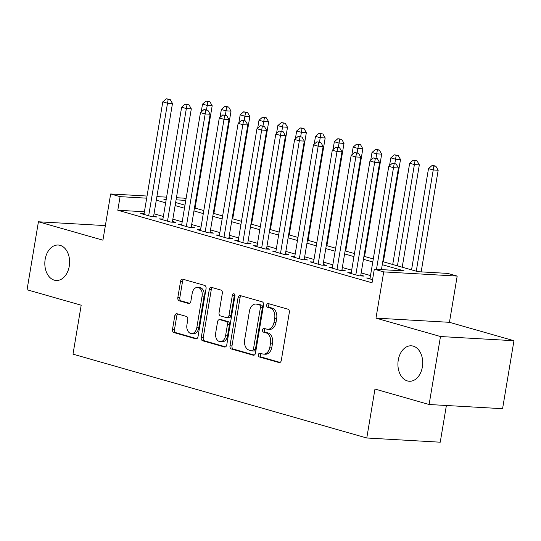 <?xml version="1.0" encoding="UTF-8"?>
<svg xmlns="http://www.w3.org/2000/svg" width="541" height="541" viewBox="0 0 541 541"><rect width="100%" height="100%" fill="white"/><g stroke="black" fill="none" stroke-linecap="round" stroke-linejoin="round"><path stroke-width="0.81" d="M258.375 354.72A1.907 1.332 -86.7 0 0 259.362 356.959L279 362.565A2.725 1.9 -86.7 0 0 279.291 362.612A2.725 1.9 -86.7 0 0 281.293 360.421L289.334 312.38A2.725 1.9 -86.7 0 0 287.934 309.182L268.289 303.575A1.907 1.332 -86.7 0 0 268.086 303.542A1.907 1.332 -86.7 0 0 266.686 305.077A1.907 1.332 -86.7 0 0 267.667 307.315L270.209 308.039A8.717 6.073 -86.7 0 1 274.693 318.27L274.023 322.274A8.717 6.073 -86.7 0 1 267.612 329.286A8.717 6.073 -86.7 0 1 266.679 329.124L264.136 328.401A1.907 1.332 -86.7 0 0 263.934 328.367A1.907 1.332 -86.7 0 0 262.534 329.902A1.907 1.332 -86.7 0 0 263.514 332.14L266.057 332.864A8.717 6.073 -86.7 0 1 270.541 343.095L269.871 347.099A8.717 6.073 -86.7 0 1 263.46 354.105A8.717 6.073 -86.7 0 1 262.527 353.949L259.984 353.226A1.907 1.332 -86.7 0 0 259.781 353.192A1.907 1.332 -86.7 0 0 258.375 354.72M261.066 353.53A1.907 1.332 -86.7 0 0 260.363 354.835A1.907 1.332 -86.7 0 0 261.344 357.074L280.082 362.423M269.377 303.886A1.907 1.332 -86.7 0 0 268.674 305.192A1.907 1.332 -86.7 0 0 269.655 307.43L272.191 308.154L270.209 308.039M265.225 328.712A1.907 1.332 -86.7 0 0 264.515 330.01A1.907 1.332 -86.7 0 0 265.496 332.248L268.038 332.979L266.057 332.864M69.268 266.192A17.752 12.375 -86.7 0 0 58.232 245.032A17.752 12.375 -86.7 0 0 45.167 259.315A17.752 12.375 -86.7 0 0 56.21 280.481A17.752 12.375 -86.7 0 0 69.268 266.192M422.365 366.967A17.752 12.375 -86.7 0 0 411.329 345.807A17.752 12.375 -86.7 0 0 398.264 360.09A17.752 12.375 -86.7 0 0 409.3 381.256A17.752 12.375 -86.7 0 0 422.365 366.967M177.063 313.76A2.725 1.9 -86.7 0 0 176.772 313.706A2.725 1.9 -86.7 0 0 174.77 315.897L172.511 329.374A2.725 1.9 -86.7 0 0 173.911 332.573L195.727 338.801A2.725 1.9 -86.7 0 0 196.018 338.849A2.725 1.9 -86.7 0 0 198.02 336.658L206.06 288.617A2.725 1.9 -86.7 0 0 204.66 285.418L182.844 279.19A2.725 1.9 -86.7 0 0 182.554 279.142A2.725 1.9 -86.7 0 0 180.552 281.334L177.827 297.618A2.725 1.9 -86.7 0 0 179.227 300.81L188.566 303.474A2.725 1.9 -86.7 0 0 188.856 303.528A2.725 1.9 -86.7 0 0 190.858 301.337L192.211 293.263A7.283 5.079 -86.7 0 1 197.573 287.399A7.283 5.079 -86.7 0 1 202.097 296.083L196.809 327.711A7.283 5.079 -86.7 0 1 191.446 333.574A7.283 5.079 -86.7 0 1 186.915 324.891L187.801 319.616A2.725 1.9 -86.7 0 0 186.395 316.417L177.063 313.76M144.413 211.761L117.803 210.239L120.075 196.647L110.662 193.962L147.044 196.038M429.108 404.506L440.482 336.529L513.95 340.722L502.575 408.705L429.108 404.506L374.967 389.053L366.778 438L73.001 354.159L81.191 305.212L27.05 289.76L38.425 221.776L102.925 240.184L110.662 193.962M513.95 340.722L449.449 322.314L375.981 318.122L440.482 336.529M375.981 318.122L383.718 271.893L374.304 269.202L404.086 270.906L382.277 264.677M117.803 210.239L372.032 282.801L374.304 269.202M229.999 345.787A2.725 1.9 -86.7 0 0 231.399 348.979L253.215 355.207A2.725 1.9 -86.7 0 0 253.506 355.254A2.725 1.9 -86.7 0 0 255.508 353.063L263.548 305.023A2.725 1.9 -86.7 0 0 262.148 301.824L240.332 295.596A2.725 1.9 -86.7 0 0 240.042 295.548A2.725 1.9 -86.7 0 0 238.04 297.739L229.999 345.787L231.988 345.895A2.725 1.9 -86.7 0 0 233.387 349.094L254.297 355.058M224.468 347.004L202.659 340.776A2.725 1.9 -86.7 0 1 201.259 337.577L209.293 289.536A2.725 1.9 -86.7 0 1 211.301 287.345A2.725 1.9 -86.7 0 1 211.592 287.393L220.924 290.057A2.725 1.9 -86.7 0 1 222.324 293.256L219.064 312.739A2.725 1.9 -86.7 0 0 220.471 315.937L226.659 317.702A2.725 1.9 -86.7 0 0 226.95 317.756A2.725 1.9 -86.7 0 0 228.958 315.565L232.353 295.278A1.907 1.332 -86.7 0 1 233.753 293.743A1.907 1.332 -86.7 0 1 234.936 296.015L226.767 344.86A2.725 1.9 -86.7 0 1 224.758 347.052A2.725 1.9 -86.7 0 1 224.468 347.004L225.056 347.038M105.367 225.604L38.425 221.776M370.071 278.175L366.649 277.979L372.553 279.663M351.237 272.799L347.822 272.603L359.116 275.829L364.079 276.113L360.786 275.173M332.411 267.423L328.989 267.234L340.289 270.453L345.253 270.737L341.953 269.797M313.577 262.054L310.155 261.858L321.455 265.083L326.419 265.367L323.126 264.421M294.744 256.677L291.322 256.481L302.622 259.707L307.586 259.991L304.292 259.051M275.91 251.301L272.495 251.105L283.795 254.331L288.759 254.615L285.459 253.675M257.083 245.925L253.661 245.729L264.962 248.955L269.925 249.239L266.632 248.299M238.25 240.556L234.828 240.36L246.128 243.578L251.092 243.863L247.798 242.923M219.416 235.179L216.001 234.983L227.294 238.209L232.258 238.493L228.965 237.553M200.589 229.803L197.167 229.607L208.468 232.833L213.431 233.117L210.131 232.177M181.756 224.427L178.334 224.231L189.634 227.457L194.598 227.741L191.304 226.801M162.922 219.051L159.5 218.862L170.8 222.081L175.764 222.365L172.471 221.425M370.511 275.565L361.165 272.901M351.677 270.196L342.338 267.525M332.843 264.82L323.504 262.155M314.01 259.443L304.671 256.779M295.183 254.067L285.837 251.403M276.35 248.691L267.011 246.027M257.516 243.322L248.177 240.65M238.689 237.945L229.343 235.281M219.856 232.569L210.517 229.905M201.022 227.193L191.683 224.529M182.189 221.824L172.85 219.152M163.362 216.447L154.016 213.783M144.089 213.681L140.674 213.485L151.967 216.711L156.931 216.995L153.637 216.048M366.778 438L440.239 442.2L446.386 405.493M176.44 197.715L184.129 198.155L186.057 198.709M382.778 261.655L417.99 271.697L447.772 273.401L457.186 276.086L383.718 271.893M449.449 322.314L457.186 276.086M156.89 196.599L166.587 197.154M146.685 198.168L120.075 196.647M372.783 261.972L363.444 259.308M353.949 256.596L344.61 253.932M335.122 251.22L325.777 248.556M316.289 245.851L306.95 243.18M297.455 240.475L288.116 237.81M278.622 235.098L269.283 232.434M259.795 229.722L250.449 227.058M240.961 224.346L231.622 221.682M222.128 218.977L212.789 216.305M203.301 213.6L193.955 210.936M184.467 208.224L175.128 205.56M165.634 202.848L156.295 200.184M166.229 199.284L163.761 199.142L166.141 199.818M175.629 202.53L184.975 205.195M194.462 207.906L203.801 210.571M213.296 213.282L222.635 215.947M232.13 218.652L241.469 221.323M250.956 224.028L260.302 226.693M269.79 229.404L279.129 232.069M288.624 234.78L297.963 237.445M307.457 240.15L316.796 242.821M326.284 245.526L335.63 248.191M345.117 250.902L354.456 253.567M363.951 256.278L373.29 258.943M185.773 200.4L176.082 199.845M263.46 354.105L265.442 354.22A8.717 6.073 -86.7 0 0 271.853 347.207L269.871 347.099M268.038 332.979A8.717 6.073 -86.7 0 1 272.529 343.204L271.853 347.207M267.612 329.286L269.601 329.395A8.717 6.073 -86.7 0 0 276.011 322.389L274.023 322.274M272.191 308.154A8.717 6.073 -86.7 0 1 276.681 318.385L276.011 322.389M241.239 295.859A2.725 1.9 -86.7 0 0 240.021 297.854L231.988 345.895M251.802 350.886A1.907 1.332 -86.7 0 0 252.011 350.926A1.907 1.332 -86.7 0 0 253.411 349.391L260.471 307.22A1.907 1.332 -86.7 0 0 259.484 304.982L256.806 304.218A8.717 6.073 -86.7 0 0 255.873 304.056A8.717 6.073 -86.7 0 0 249.462 311.068L244.64 339.897A8.717 6.073 -86.7 0 0 249.124 350.122L251.802 350.886M253.79 351.001A1.907 1.332 -86.7 0 0 253.993 351.035A1.907 1.332 -86.7 0 0 255.399 349.506L253.411 349.391M255.873 304.056L257.861 304.17A8.717 6.073 -86.7 0 1 258.794 304.326L261.472 305.097A1.907 1.332 -86.7 0 1 262.453 307.329L255.399 349.506M225.55 346.855L204.64 340.891L202.659 340.776M212.498 287.656A2.725 1.9 -86.7 0 0 211.281 289.651L203.24 337.692A2.725 1.9 -86.7 0 0 204.64 340.891M228.647 317.817A2.725 1.9 -86.7 0 0 228.938 317.865A2.725 1.9 -86.7 0 0 230.939 315.673L234.334 295.393L232.353 295.278M234.706 294.439A1.907 1.332 -86.7 0 0 234.334 295.393M215.683 332.958A7.283 5.079 -86.7 0 0 220.214 341.642A7.283 5.079 -86.7 0 0 225.57 335.778L227.436 324.641A2.725 1.9 -86.7 0 0 226.037 321.442L219.842 319.677A2.725 1.9 -86.7 0 0 219.551 319.623A2.725 1.9 -86.7 0 0 217.55 321.814L215.683 332.958M220.214 341.642L222.195 341.756A7.283 5.079 -86.7 0 0 227.558 335.893L225.57 335.778M219.551 319.623L221.54 319.738A2.725 1.9 -86.7 0 1 221.83 319.785L228.018 321.557A2.725 1.9 -86.7 0 1 229.425 324.749L227.558 335.893M191.446 333.574L193.435 333.689A7.283 5.079 -86.7 0 0 198.79 327.826L196.809 327.711M197.573 287.399L199.555 287.514A7.283 5.079 -86.7 0 1 204.085 296.197L198.79 327.826M183.751 279.447A2.725 1.9 -86.7 0 0 182.54 281.448L179.815 297.726A2.725 1.9 -86.7 0 0 181.215 300.924L189.648 303.332M177.969 314.017A2.725 1.9 -86.7 0 0 176.751 316.012L174.5 329.489A2.725 1.9 -86.7 0 0 175.899 332.688L196.809 338.652M421.162 271.88L438.169 170.239L433.206 169.955L428.499 168.609L411.552 269.864M416.259 271.21L433.875 166.101L435.857 166.215L433.977 165.681L431.988 165.566L433.875 166.101M428.499 168.609L431.988 165.566M435.857 166.215L438.169 170.239M381.446 269.614L398.46 167.974L393.496 167.69L376.482 269.33M394.159 163.835L396.147 163.95L392.279 163.294L394.159 163.835L393.496 167.69L388.783 166.344L369.949 278.919M398.46 167.974L396.147 163.95M392.279 163.294L388.783 166.344M402.213 267.2L419.336 164.863L414.372 164.579L409.665 163.24L392.725 264.488M397.432 265.834L415.042 160.731L417.03 160.839L413.162 160.19L415.042 160.731M409.665 163.24L413.162 160.19M417.03 160.839L419.336 164.863M383.38 261.824L400.509 159.494L395.545 159.21L390.832 157.864L389.52 165.702M394.815 163.565L396.208 155.355L398.196 155.47L394.328 154.814L396.208 155.355M390.832 157.864L394.328 154.814M398.196 155.47L400.509 159.494M364.553 256.448L381.675 154.117L376.712 153.833L372.005 152.488L370.693 160.325M375.981 158.195L377.381 149.979L379.363 150.094L377.483 149.553L375.495 149.444L377.381 149.979M372.005 152.488L375.495 149.444M379.363 150.094L381.675 154.117M345.719 251.071L362.842 148.741L357.878 148.457L353.172 147.111L351.86 154.949M357.148 152.819L358.548 144.603L360.536 144.718L356.661 144.068L358.548 144.603M353.172 147.111L356.661 144.068M360.536 144.718L362.842 148.741M360.664 275.917L379.626 162.598L374.663 162.314L355.822 274.889M375.332 158.459L377.314 158.574L373.446 157.925L375.332 158.459L374.663 162.314L369.956 160.968L351.116 273.543M379.626 162.598L377.314 158.574M373.446 157.925L369.956 160.968M341.831 270.541L360.793 157.221L355.829 156.937L336.989 269.513M356.499 153.083L358.487 153.198L354.619 152.548L356.499 153.083L355.829 156.937L351.123 155.592L332.282 268.174M360.793 157.221L358.487 153.198M354.619 152.548L351.123 155.592M322.997 265.171L341.959 151.845L336.996 151.561L318.162 264.143M337.665 147.713L339.653 147.821L335.785 147.172L337.665 147.713L336.996 151.561L332.289 150.222L313.449 262.798M341.959 151.845L339.653 147.821M335.785 147.172L332.289 150.222M304.17 259.795L323.133 146.476L318.169 146.192L299.329 258.767M318.838 142.337L320.82 142.452L316.952 141.796L318.838 142.337L318.169 146.192L313.462 144.846L294.622 257.421M323.133 146.476L320.82 142.452M316.952 141.796L313.462 144.846M326.886 245.702L344.008 143.365L339.045 143.081L334.338 141.742L333.026 149.58M338.314 147.443L339.714 139.233L341.702 139.341L337.834 138.692L339.714 139.233M334.338 141.742L337.834 138.692M341.702 139.341L344.008 143.365M285.337 254.419L304.299 141.1L299.335 140.816L280.495 253.391M300.005 136.961L301.986 137.076L298.118 136.427L300.005 136.961L299.335 140.816L294.629 139.47L275.788 252.045M304.299 141.1L301.986 137.076M298.118 136.427L294.629 139.47M308.052 240.326L325.182 137.989L320.218 137.712L315.504 136.366L314.193 144.204M319.488 142.067L320.881 133.857L322.869 133.972L319.001 133.316L320.881 133.857M315.504 136.366L319.001 133.316M322.869 133.972L325.182 137.989M266.503 249.043L285.465 135.723L280.502 135.439L261.661 248.015M281.171 131.585L283.159 131.7L279.291 131.05L281.171 131.585L280.502 135.439L275.795 134.094L256.955 246.669M285.465 135.723L283.159 131.7M279.291 131.05L275.795 134.094M289.225 234.95L306.348 132.619L301.384 132.335L296.678 130.99L295.366 138.827M300.654 136.69L302.054 128.481L304.035 128.596L302.155 128.055L300.167 127.947L302.054 128.481M296.678 130.99L300.167 127.947M304.035 128.596L306.348 132.619M247.67 243.673L266.639 130.347L261.675 130.063L242.835 242.639M262.338 126.215L264.326 126.324L260.458 125.674L262.338 126.215L261.675 130.063L256.961 128.724L238.128 241.3M266.639 130.347L264.326 126.324M260.458 125.674L256.961 128.724M270.392 229.573L287.514 127.243L282.551 126.959L277.844 125.613L276.532 133.451M281.82 131.321L283.22 123.105L285.208 123.22L281.34 122.57L283.22 123.105M277.844 125.613L281.34 122.57M285.208 123.22L287.514 127.243M228.843 238.297L247.805 124.971L242.841 124.694L224.001 237.269M243.511 120.839L245.492 120.954L241.624 120.298L243.511 120.839L242.841 124.694L238.135 123.348L219.294 235.923M247.805 124.971L245.492 120.954M241.624 120.298L238.135 123.348M251.558 224.204L268.681 121.867L263.717 121.583L259.011 120.237L257.699 128.082M262.994 125.945L264.387 117.728L266.375 117.843L262.507 117.194L264.387 117.728M259.011 120.237L262.507 117.194M266.375 117.843L268.681 121.867M210.009 232.921L228.971 119.602L224.008 119.318L205.167 231.893M224.677 115.463L226.665 115.578L222.791 114.922L224.677 115.463L224.008 119.318L219.301 117.972L200.461 230.547M228.971 119.602L226.665 115.578M222.791 114.922L219.301 117.972M232.725 218.828L249.854 116.491L244.89 116.207L240.184 114.868L238.872 122.706M244.16 120.569L245.56 112.359L247.541 112.467L243.673 111.818L245.56 112.359M240.184 114.868L243.673 111.818M247.541 112.467L249.854 116.491M191.176 227.545L210.138 114.225L205.174 113.941L186.341 226.517M205.844 110.087L207.832 110.202L203.964 109.553L205.844 110.087L205.174 113.941L200.468 112.596L181.627 225.171M210.138 114.225L207.832 110.202M203.964 109.553L200.468 112.596M213.898 213.452L231.021 111.121L226.057 110.837L221.35 109.492L220.038 117.329M225.327 115.192L226.726 106.983L228.708 107.098L226.828 106.557L224.84 106.442L226.726 106.983M221.35 109.492L224.84 106.442M228.708 107.098L231.021 111.121M172.342 222.168L191.311 108.849L186.347 108.565L167.507 221.141M187.01 104.711L188.998 104.826L185.13 104.176L187.01 104.711L186.347 108.565L181.634 107.219L162.8 219.802M191.311 108.849L188.998 104.826M185.13 104.176L181.634 107.219M195.064 208.075L212.187 105.745L207.223 105.461L202.517 104.115L201.205 111.953M206.493 109.823L207.893 101.607L209.881 101.722L207.994 101.181L206.013 101.072L207.893 101.607M202.517 104.115L206.013 101.072M209.881 101.722L212.187 105.745M153.516 216.799L172.478 103.473L167.514 103.189L148.674 215.771M168.183 99.341L170.165 99.449L166.297 98.8L168.183 99.341L167.514 103.189L162.807 101.85L143.967 214.425M172.478 103.473L170.165 99.449M166.297 98.8L162.807 101.85M261.344 357.074L259.362 356.959M269.655 307.43L267.667 307.315M265.496 332.248L263.514 332.14M272.529 343.204L270.541 343.095M276.681 318.385L274.693 318.27M279.582 362.598L279 362.565M240.021 297.854L238.04 297.739M253.797 355.241L253.215 355.207M233.387 349.094L231.399 348.979M262.453 307.329L260.471 307.22M261.472 305.097L259.484 304.982M258.794 304.326L256.806 304.218M203.24 337.692L201.259 337.577M211.281 289.651L209.293 289.536M230.939 315.673L228.958 315.565M229.425 324.749L227.436 324.641M228.018 321.557L226.037 321.442M221.83 319.785L219.842 319.677M204.085 296.197L202.097 296.083M189.147 303.508L188.566 303.474M181.215 300.924L179.227 300.81M179.815 297.726L177.827 297.618M182.54 281.448L180.552 281.334M196.315 338.835L195.727 338.801M175.899 332.688L173.911 332.573M174.5 329.489L172.511 329.374M176.751 316.012L174.77 315.897M253.993 351.035L252.011 350.926M228.938 317.865L226.95 317.756"/></g></svg>
